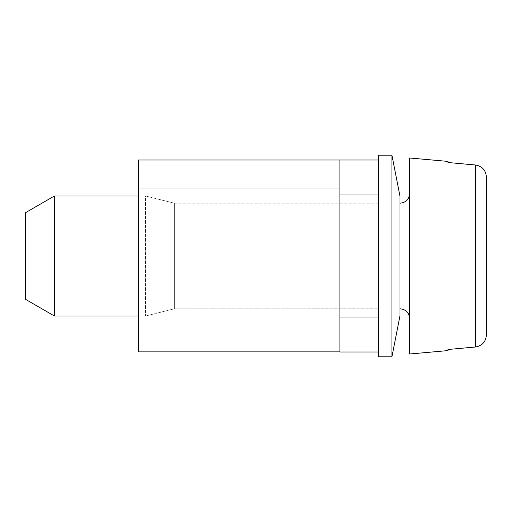 <?xml version="1.0" encoding="UTF-8"?>
<svg xmlns="http://www.w3.org/2000/svg" width="512" height="512" viewBox="0 0 512 512"><rect width="100%" height="100%" fill="white"/><g stroke="black" fill="none" stroke-linecap="round" stroke-linejoin="round"><path stroke-width="0.38" stroke-dasharray="2.56 1.92" d="M378.298 352L339.898 352L339.898 160L339.898 351.878L339.898 323.117L138.298 323.117L138.298 188.8L138.298 351.878L138.298 323.117L339.898 323.117L339.898 188.8L339.898 323.117L138.298 323.117L138.298 351.878L138.298 323.117L339.898 323.117L339.898 188.8L339.898 351.878L339.898 160L339.898 351.878L138.298 351.878L138.298 160L138.298 351.878L138.298 160L378.298 160L378.298 207.674L378.298 155.2L378.298 356.8L378.298 160M25.6 276.794L25.6 212.627L25.6 299.373L54.4 316L54.4 196L54.4 316L54.4 196L25.6 212.627L25.6 276.794M54.4 196L145.6 196L174.4 203.2L378.298 203.2L378.298 302.336L378.298 203.2L378.298 302.336L378.298 203.2L174.4 203.2L174.4 308.8L174.4 203.2L174.4 308.8L174.4 203.2L145.6 196L145.6 316L145.6 196.013L138.298 196M54.4 316L145.6 316L174.4 308.8L378.298 308.8L378.298 281.312L378.298 308.787L174.4 308.8L145.6 316L138.298 316M391.923 155.219L391.923 356.8L391.923 167.539L391.923 356.8L378.298 356.8L378.298 155.2L391.923 155.2L400 196.326L400 315.674M400 281.312L400 203.2L400 281.312M400 308.8C405.779 309.318 408.979 312.518 409.6 318.4L409.6 226.086M409.6 209.011L409.6 354.01L409.6 209.011M448 349.485L448 350.586L448 349.485L448 350.586L409.6 354.01L409.6 157.99L448 161.414L448 349.485L448 161.414L448 349.485L475.462 347.008L448 349.485L448 162.515L475.462 164.992L448 162.515M486.4 177.114L486.4 334.886L486.4 177.114C485.856 170.246 482.208 166.208 475.462 164.992C482.208 166.208 485.856 170.246 486.4 177.114L486.4 334.886C485.862 341.747 482.221 345.792 475.462 347.008L475.462 164.992L475.462 347.008C482.221 345.792 485.862 341.747 486.4 334.886L486.4 177.114C485.856 170.246 482.208 166.208 475.462 164.992L475.462 347.008M339.898 317.203L339.898 194.797L339.898 317.203M339.898 317.197L339.898 194.803L339.898 317.197L378.298 317.197L378.298 194.803L378.298 317.197L339.898 317.197M378.298 194.797L378.298 317.203L378.298 194.797M339.898 194.803L378.298 194.803L339.898 194.803M339.898 160L339.898 351.878L339.898 323.117L339.898 351.878L138.298 351.878M339.898 188.8L138.298 188.8L339.898 188.8M400 203.2C405.779 202.682 408.979 199.482 409.6 193.6"/><path stroke-width="0.77" d="M138.298 351.878L339.898 351.878L138.298 351.878L138.298 160L378.298 160L378.298 155.2L391.923 155.2L400 196.326L400 315.674L391.923 356.8L391.923 155.219M25.6 212.627L25.6 299.373L54.4 316L54.4 196L25.6 212.627M400 315.674L391.923 356.8L378.298 356.8L378.298 352L339.898 352L339.898 160M400 308.8C405.779 309.318 408.979 312.518 409.6 318.4L409.6 157.99L448 161.414L448 162.515L475.462 164.992L448 162.515M448 349.485L475.462 347.008C482.221 345.792 485.862 341.747 486.4 334.886L486.4 177.114L486.4 334.886C485.862 341.747 482.221 345.792 475.462 347.008L448 349.485L448 350.586L409.6 354.01L409.6 226.086M486.4 177.114C485.856 170.246 482.208 166.208 475.462 164.992L475.462 347.008M378.298 160L378.298 352M138.298 196L54.4 196M138.298 316L54.4 316M400 203.2C405.779 202.682 408.979 199.482 409.6 193.6"/></g></svg>
